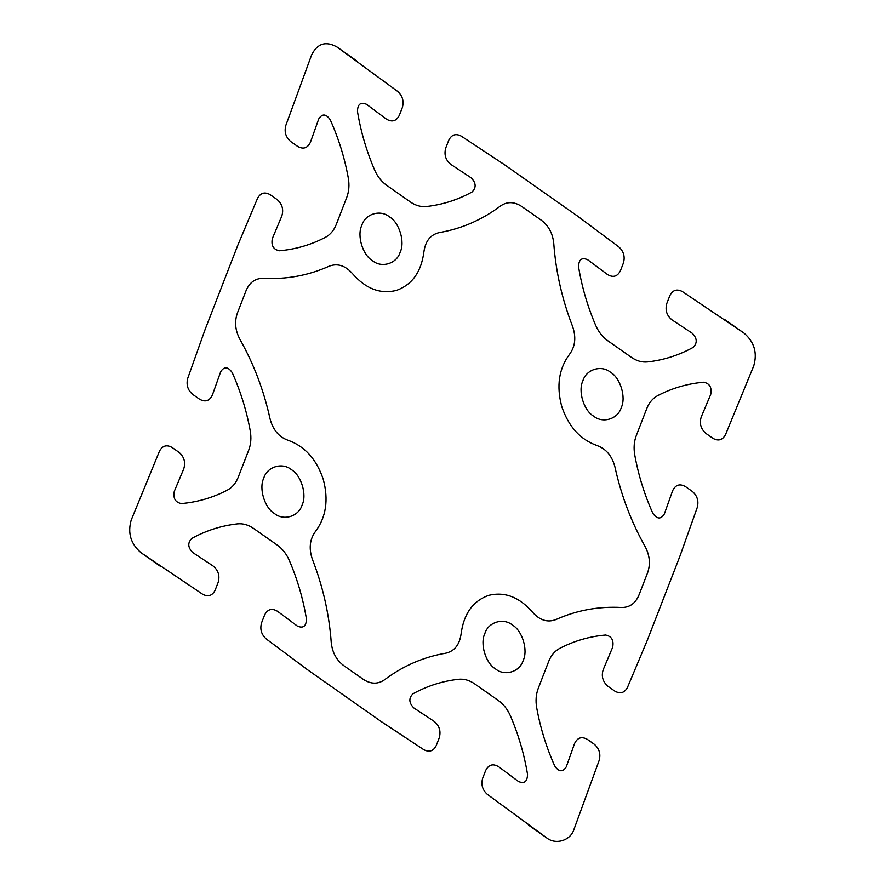 <?xml version="1.0" encoding="UTF-8"?>
<svg xmlns="http://www.w3.org/2000/svg" width="885" height="885" viewBox="0 0 885 885"><rect width="100%" height="100%" fill="white"/><g stroke="black" fill="none" stroke-linecap="round" stroke-linejoin="round"><path stroke-width="1.33" d="M495.523 668.916C504.616 676.56 519.827 671.914 523.179 660.475C528.234 650.232 522.371 630.784 512.515 625.098C503.41 617.453 488.199 622.1 484.858 633.538C479.792 643.771 485.655 663.23 495.523 668.916M274.427 513.499C283.532 521.143 298.743 516.508 302.084 505.058C307.15 494.826 301.287 475.367 291.43 469.681C282.326 462.036 267.115 466.683 263.763 478.121C258.708 488.365 264.571 507.824 274.427 513.499M593.569 416.116C602.674 423.76 617.885 419.114 621.237 407.675C626.292 397.431 620.429 377.972 610.573 372.297C601.468 364.653 586.257 369.288 582.916 380.738C577.85 390.971 583.713 410.43 593.569 416.116M372.485 260.699C381.59 268.343 396.801 263.708 400.142 252.258C405.208 242.025 399.345 222.566 389.477 216.88C380.384 209.236 365.173 213.882 361.821 225.321C356.766 235.565 362.629 255.013 372.485 260.699M546.377 837.641C555.47 845.286 570.681 840.639 574.033 829.201L599.233 760.215C600.86 753.788 599.189 748.444 594.2 744.185L587.419 739.417C581.677 736.198 577.385 737.592 574.542 743.61L566.267 766.864C562.76 772.339 558.922 772.041 554.74 765.99C546.366 747.316 540.348 727.879 536.686 707.701C535.48 700.754 536.011 694.283 538.268 688.309L548.766 661.228C551.123 655.32 554.762 651.05 559.685 648.406C574.077 640.917 589.366 636.459 605.539 635.032C611.612 636.193 613.991 640.264 612.652 647.267L603.205 669.702C601.169 676.284 602.774 681.826 608.006 686.329L614.798 691.096C620.241 694.161 624.456 692.955 627.443 687.49L647.245 640.441L679.934 556.178L697.292 507.404C698.918 500.987 697.247 495.644 692.258 491.374L685.477 486.606C679.735 483.398 675.443 484.792 672.6 490.799L664.314 514.063C660.818 519.539 656.969 519.241 652.787 513.189C644.424 494.516 638.406 475.079 634.744 454.901C633.538 447.943 634.058 441.482 636.326 435.508L646.824 408.427C649.181 402.52 652.82 398.239 657.743 395.606C672.135 388.117 687.424 383.659 703.586 382.231C709.67 383.382 712.038 387.464 710.71 394.456L701.263 416.901C699.227 423.484 700.82 429.015 706.064 433.517L712.845 438.285C718.299 441.361 722.514 440.155 725.501 434.69L753.799 365.726C757.516 352.706 754.23 341.82 743.953 333.07L682.357 291.552C676.859 288.676 672.688 290.026 669.856 295.623L666.847 303.378C664.967 310.06 666.693 315.558 672.025 319.883L692.269 333.269C697.236 338.335 697.513 343.059 693.099 347.418C678.861 355.272 663.695 360.106 647.588 361.921C642.034 362.485 636.647 360.958 631.436 357.363L607.752 340.714C602.574 337.008 598.57 331.919 595.738 325.47C587.64 306.641 581.921 287.116 578.569 266.905C578.702 259.537 581.733 257.148 587.662 259.736L607.398 274.45C613.073 277.868 617.42 276.629 620.418 270.744L623.427 262.989C625.208 256.65 623.659 251.274 618.759 246.849L577.407 215.995L503.709 164.19L461.273 136.146C455.775 133.259 451.604 134.62 448.761 140.217L445.752 147.972C443.883 154.643 445.609 160.152 450.941 164.477L471.174 177.852C476.152 182.93 476.429 187.642 472.015 192.012C457.777 199.855 442.611 204.689 426.504 206.515C420.95 207.068 415.563 205.552 410.341 201.946L386.656 185.297C381.479 181.591 377.475 176.513 374.643 170.064C366.556 151.235 360.826 131.71 357.474 111.499C357.617 104.131 360.649 101.742 366.578 104.33L386.302 119.044C391.989 122.451 396.325 121.223 399.323 115.338L402.332 107.583C404.124 101.244 402.564 95.868 397.675 91.432L337.152 47.115C325.945 40.765 317.438 43.365 311.62 54.914L285.767 125.581C284.14 132.009 285.811 137.352 290.8 141.611L297.581 146.379C303.323 149.598 307.615 148.204 310.458 142.186L318.733 118.933C322.24 113.457 326.078 113.756 330.26 119.807C338.634 138.48 344.652 157.917 348.314 178.095C349.52 185.042 348.989 191.514 346.732 197.488L336.234 224.569C333.877 230.476 330.238 234.746 325.315 237.39C310.923 244.88 295.634 249.338 279.461 250.765C273.388 249.603 271.009 245.532 272.348 238.53L281.795 216.095C283.831 209.513 282.226 203.97 276.994 199.468L270.202 194.7C264.759 191.636 260.544 192.841 257.557 198.306L237.755 245.355L205.066 329.618L187.708 378.393C186.082 384.809 187.753 390.152 192.742 394.422L199.523 399.19C205.265 402.409 209.557 401.005 212.4 394.998L220.686 371.733C224.182 366.268 228.031 366.556 232.213 372.607C240.576 391.292 246.594 410.717 250.256 430.895C251.462 437.854 250.942 444.314 248.674 450.288L238.176 477.369C235.819 483.276 232.18 487.558 227.257 490.19C212.865 497.68 197.576 502.138 181.414 503.576C175.33 502.415 172.962 498.332 174.29 491.341L183.737 468.895C185.773 462.324 184.18 456.782 178.936 452.279L172.155 447.511C166.701 444.436 162.486 445.642 159.499 451.107L131.201 520.07C127.484 533.091 130.77 543.976 141.047 552.727L202.643 594.244C208.141 597.121 212.311 595.771 215.143 590.173L218.152 582.418C220.033 575.737 218.307 570.239 212.975 565.913L192.731 552.528C187.764 547.461 187.487 542.737 191.901 538.379C206.139 530.535 221.305 525.701 237.412 523.876C242.966 523.312 248.353 524.838 253.564 528.433L277.248 545.083C282.426 548.788 286.43 553.877 289.262 560.327C297.36 579.155 303.079 598.68 306.431 618.892C306.298 626.259 303.267 628.649 297.338 626.06L277.602 611.347C271.927 607.929 267.58 609.168 264.582 615.053L261.573 622.808C259.792 629.147 261.341 634.523 266.241 638.948L307.593 669.801L381.291 721.607L423.727 749.65C429.225 752.538 433.396 751.177 436.239 745.579L439.248 737.825C441.117 731.154 439.391 725.645 434.059 721.319L413.826 707.945C408.848 702.867 408.571 698.154 412.985 693.785C427.223 685.941 442.389 681.107 458.496 679.282C464.05 678.729 469.437 680.244 474.659 683.851L498.344 700.5C503.521 704.206 507.525 709.283 510.357 715.733C518.444 734.572 524.174 754.086 527.526 774.298C527.383 781.665 524.351 784.055 518.422 781.466L498.697 766.753C493.011 763.346 488.675 764.574 485.677 770.459L482.668 778.214C480.876 784.553 482.436 789.929 487.325 794.365L546.377 837.641M614.986 467.114C612.132 456.074 606.181 448.905 597.154 445.597C580.317 439.668 568.513 426.636 561.754 406.503C556.256 385.993 558.877 368.558 569.608 354.21C575.294 346.411 576.279 337.13 572.562 326.355C562.119 299.451 555.846 271.784 553.756 243.342C552.738 233.452 548.611 225.763 541.377 220.265L521.696 206.437C514.218 201.581 507.171 201.415 500.556 205.951C482.026 219.889 461.572 228.773 439.203 232.611C430.508 234.669 425.419 241.063 423.915 251.794C421.304 271.85 412.178 284.704 396.524 290.368C380.395 294.406 365.704 288.82 352.462 273.598C345.294 265.511 337.517 263.044 329.154 266.197C308.434 275.5 286.53 279.549 263.42 278.31C255.422 278.244 249.659 282.315 246.118 290.534L237.39 313.036C234.403 321.642 235.211 330.348 239.824 339.143C253.785 363.956 263.841 390.473 270.014 418.682C272.868 429.723 278.819 436.891 287.846 440.199C304.683 446.128 316.487 459.16 323.246 479.294C328.744 499.804 326.123 517.238 315.392 531.586C309.706 539.385 308.721 548.667 312.438 559.442C322.881 586.346 329.154 614.013 331.244 642.455C332.262 652.345 336.388 660.033 343.623 665.531L363.304 679.359C370.782 684.216 377.829 684.382 384.444 679.846C402.974 665.907 423.428 657.024 445.797 653.185C454.492 651.128 459.58 644.734 461.085 634.003C463.696 613.947 472.822 601.092 488.476 595.428C504.605 591.39 519.296 596.988 532.538 612.199C539.706 620.285 547.483 622.752 555.846 619.6C576.566 610.296 598.47 606.247 621.58 607.486C629.578 607.564 635.341 603.481 638.881 595.262L647.61 572.761C650.597 564.154 649.789 555.448 645.176 546.664C631.215 521.84 621.159 495.323 614.986 467.114M381.291 721.607L362.131 708.133L381.291 721.607M547.848 838.681L528.688 825.207M558.247 202.532L577.407 215.995L558.247 202.532M655.741 618.538L647.245 640.441M671.438 578.082L679.934 556.178M724.793 319.607L743.953 333.07M326.753 683.264L307.593 669.801L326.753 683.264M213.562 307.715L205.066 329.618M160.207 566.19L141.047 552.727M229.259 267.259L237.755 245.355M503.709 164.19L522.869 177.664L503.709 164.19M337.152 47.115L356.312 60.589"/></g></svg>
